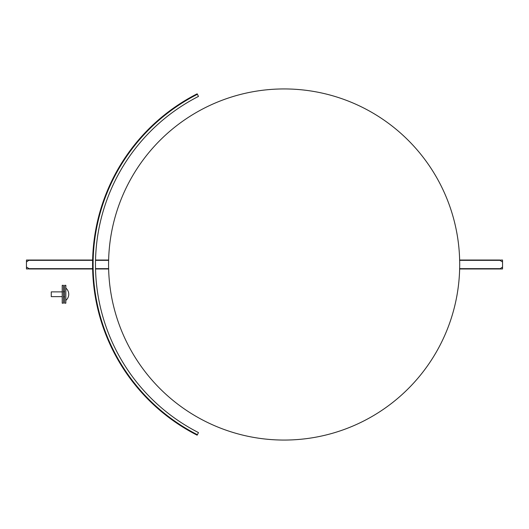 <?xml version="1.0" encoding="UTF-8"?>
<svg xmlns="http://www.w3.org/2000/svg" width="529" height="529" viewBox="0 0 529 529"><rect width="100%" height="100%" fill="white"/><g stroke="black" fill="none" stroke-linecap="round" stroke-linejoin="round"><path stroke-width="0.79" d="M26.45 267.006L29.393 268.877L26.45 268.963L26.45 261.994L29.161 260.037L92.621 260.037L92.747 256.162L92.747 272.838L92.621 268.963L29.161 268.963L92.621 268.963M197.396 434.706A191.035 191.035 0 0 1 197.396 94.294L198.474 96.417A188.655 188.655 0 0 0 198.474 432.583L197.396 434.706A191.035 191.035 0 0 1 197.396 94.294L197.152 93.818A191.571 191.571 0 0 0 197.152 435.182L197.396 434.706M64.598 291.704L63.467 291.704M64.598 296.809L63.467 296.809M51.267 291.876L51.267 296.637L51.267 291.876L62.515 291.876M65.847 300.102L65.847 288.411M502.55 261.994L499.607 260.123L502.55 260.037L502.55 268.963L459.641 268.963L499.839 268.963L502.55 267.006M108.637 268.963L95.537 268.963L108.637 268.963M499.839 260.037L459.641 260.037M108.637 260.037L95.537 260.037M26.45 261.994L26.45 260.037L29.161 260.037M64.598 303.183L64.598 285.329L65.847 285.329L65.847 303.183L64.598 303.183M62.217 303.183L62.217 285.329L63.467 285.329L63.467 303.183L62.217 303.183M108.577 264.5A175.562 175.562 0 0 1 371.92 112.459A175.562 175.562 0 0 1 371.92 416.541A175.562 175.562 0 0 1 108.577 264.5M499.839 268.666L459.655 268.666M108.624 268.666L95.531 268.666M92.615 268.666L29.161 268.666M29.161 260.334L92.615 260.334M95.531 260.334L108.624 260.334M459.655 260.334L499.839 260.334M92.747 272.838L93.283 272.819M92.747 256.162L93.283 256.181M51.267 296.637L62.217 296.637M66.072 300.207A7.955 7.955 0 0 0 66.072 288.305"/></g></svg>
